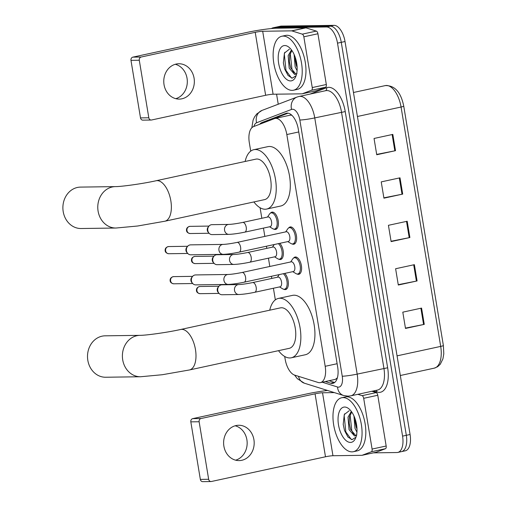 <?xml version="1.0" encoding="UTF-8"?>
<svg xmlns="http://www.w3.org/2000/svg" width="507" height="507" viewBox="0 0 507 507"><rect width="100%" height="100%" fill="white"/><g stroke="black" fill="none" stroke-linecap="round" stroke-linejoin="round"><path stroke-width="0.76" d="M284.725 273.406A8.834 4.367 77.8 0 1 288.356 282.729A8.834 4.367 77.8 0 1 285.593 289.56A8.834 4.367 77.8 0 1 285.156 289.611A8.834 4.367 77.8 0 1 283.806 289.25M279.744 243.335A8.834 4.367 77.8 0 1 283.375 252.657A8.834 4.367 77.8 0 1 280.612 259.489A8.834 4.367 77.8 0 1 280.181 259.54A8.834 4.367 77.8 0 1 278.825 259.178M270.396 213.168A8.834 4.367 77.8 0 1 271.891 212.148A8.834 4.367 77.8 0 1 272.329 212.097A8.834 4.367 77.8 0 1 278.115 220.292A8.834 4.367 77.8 0 1 275.637 229.418A8.834 4.367 77.8 0 1 275.2 229.468A8.834 4.367 77.8 0 1 273.85 229.107M288.61 227.985A8.834 4.367 77.8 0 1 290.112 226.965A8.834 4.367 77.8 0 1 290.543 226.914A8.834 4.367 77.8 0 1 296.335 235.109A8.834 4.367 77.8 0 1 293.851 244.235A8.834 4.367 77.8 0 1 293.42 244.285A8.834 4.367 77.8 0 1 292.064 243.924M293.591 258.057A8.834 4.367 77.8 0 1 295.087 257.036A8.834 4.367 77.8 0 1 295.518 256.986A8.834 4.367 77.8 0 1 301.31 265.18A8.834 4.367 77.8 0 1 298.826 274.306A8.834 4.367 77.8 0 1 298.395 274.357A8.834 4.367 77.8 0 1 297.039 273.995M284.712 356.484L285.156 359.184A16.566 8.182 -102.2 0 0 294.675 375.123L318.098 382.468A16.566 8.182 -102.2 0 0 319.581 382.696A16.566 8.182 -102.2 0 0 320.392 382.608A16.566 8.182 -102.2 0 0 325.19 366.301L286.823 134.545A16.566 8.182 -102.2 0 0 275.009 118.467A16.566 8.182 -102.2 0 0 274.42 118.644L253.538 126.611A16.566 8.182 -102.2 0 0 249.324 142.74L250.718 151.137M320.392 382.608L335.425 379.35L337.383 377.816M291.791 115.216L290.245 115.165L275.009 118.467M260.091 207.756L261.834 218.283M263.456 228.099L264.831 236.395M266.454 246.218L266.809 248.354M268.437 258.171L269.806 266.467M271.435 276.283L271.79 278.425M273.412 288.242L275.339 299.859M325.291 381.543L330.577 383.203A16.566 8.182 -102.2 0 0 332.06 383.431A16.566 8.182 -102.2 0 0 332.871 383.336A16.566 8.182 -102.2 0 0 337.668 367.03L298.312 129.291A16.566 8.182 -102.2 0 0 286.499 113.213A16.566 8.182 -102.2 0 0 285.91 113.391L261.891 122.555A16.566 8.182 -102.2 0 0 259.704 124.259M271.46 28.544A16.566 8.182 77.8 0 1 273.089 27.803A16.566 8.182 77.8 0 1 273.9 27.708L326.508 26.979A16.566 8.182 77.8 0 1 337.51 43.146L402.571 436.128A16.566 8.182 77.8 0 1 397.773 452.434A16.566 8.182 77.8 0 1 396.962 452.529L373.367 452.859M325.665 390.688L325.526 389.839M278.242 104.227L276.581 94.182M273.089 27.803L276.841 26.991A16.566 8.182 77.8 0 1 277.659 26.896L330.266 26.161A16.566 8.182 77.8 0 1 341.268 42.334L406.322 435.317A16.566 8.182 77.8 0 1 401.525 451.623A16.566 8.182 77.8 0 1 400.714 451.712M264.407 122.46A16.566 8.182 77.8 0 1 265.649 121.737L288.084 113.181M334.652 382.481A16.566 8.182 77.8 0 1 334.328 382.392L329.043 380.732M401.525 451.623L405.277 450.812A16.566 8.182 77.8 0 0 410.081 434.499L345.02 41.517A16.566 8.182 77.8 0 0 334.018 25.35L281.41 26.085A16.566 8.182 77.8 0 0 280.599 26.174L276.841 26.991A16.566 8.182 77.8 0 1 277.659 26.896L330.266 26.161A16.566 8.182 77.8 0 1 341.268 42.334L406.322 435.317A16.566 8.182 77.8 0 1 401.525 451.623L397.773 452.434M392.817 134.399L374.046 138.468L376.739 154.749L395.511 150.68L392.817 134.399M376.682 154.407L394.826 150.826A4.417 0.38 -9.4 0 0 395.511 150.68M400.004 177.824L381.232 181.886L383.926 198.174L402.697 194.105L400.004 177.824M383.875 197.831L402.013 194.251A4.417 0.38 -9.4 0 0 402.697 194.105M421.571 308.091L402.799 312.16L405.492 328.441L424.264 324.379L421.571 308.091M405.442 328.105L423.579 324.518A4.417 0.38 -9.4 0 0 424.264 324.379M414.384 264.673L395.612 268.735L398.306 285.023L417.077 280.954L414.384 264.673M398.249 284.68L416.393 281.093A4.417 0.38 -9.4 0 0 417.077 280.954M407.191 221.248L388.419 225.311L391.119 241.598L409.89 237.53L407.191 221.248M391.062 241.256L409.206 237.675A4.417 0.38 -9.4 0 0 409.89 237.53M343.03 397.596A27.612 13.638 77.8 0 1 361.123 423.193A27.612 13.638 77.8 0 1 353.366 451.718A27.612 13.638 77.8 0 1 352.01 451.87A27.612 13.638 77.8 0 1 333.917 426.273A27.612 13.638 77.8 0 1 341.674 397.748A27.612 13.638 77.8 0 1 343.03 397.596M341.674 397.748L345.432 396.93A27.612 13.638 77.8 0 1 346.782 396.778A27.612 13.638 77.8 0 1 364.882 422.375A27.612 13.638 77.8 0 1 357.118 450.907L353.366 451.718M350.451 442.427A18.005 8.892 77.8 0 1 338.492 424.86A18.005 8.892 77.8 0 1 344.589 407.039A18.005 8.892 77.8 0 1 349.323 409.181A18.005 8.892 77.8 0 1 355.597 438.143A18.005 8.892 77.8 0 1 350.451 442.427M349.234 410.702L344.285 414.555L343.207 424.365L344.494 430.449L347.922 436.99L352.073 439.67L355.965 437.186M351.738 411.995L349.488 416.855L349.19 423.358L350.527 429.334L355.718 435.589M351.319 411.411L347.998 417.179L349.038 429.657L354.482 435.931L355.001 435.881M355.065 418.75L355.154 422.065L356.998 429.296M353.949 415.943L354.995 428.371L356.934 432.167M356.567 434.936A12.479 6.166 77.8 0 1 355.768 435.557L354.482 435.931M356.852 434.949L355.768 435.557M355.128 421.824L356.383 427.762M349.171 423.111L350.426 429.055M343.195 424.245L344.532 430.563M355.832 421.279L356.814 426.526M350.077 414.802L351.795 430.658L353.772 434.619M344.659 413.775L344.177 415.74L345.837 431.951L351.313 439.525M235.147 425.779A17.669 15.292 -90.8 0 1 246.89 439.772A17.669 15.292 -90.8 0 1 235.628 460.179M223.885 446.185A17.669 15.292 89.2 0 0 239.146 460.597A17.669 15.292 89.2 0 0 253.918 439.677A17.669 15.292 89.2 0 0 238.658 425.259A17.669 15.292 89.2 0 0 223.885 446.185M371.923 391.271L376.181 392.602A2.763 1.363 77.8 0 1 377.766 395.264L363.684 398.312L372.087 449.063L386.169 446.014A2.763 1.363 77.8 0 1 385.466 448.701L376.213 452.231A2.763 1.363 77.8 0 1 376.118 452.263A2.763 1.363 77.8 0 1 376.017 452.276M377.766 395.264L386.169 446.014M327.509 390.46A22.093 1.908 -9.4 0 0 306.76 393.939L192.723 418.636L201.025 418.522L315.062 393.819A5.52 0.475 170.6 0 1 322.528 392.767L334.335 392.602M211.039 481.536L202.737 481.65A2.763 2.389 -90.8 0 1 200.347 479.4L208.656 479.28A2.763 2.389 89.2 0 0 211.039 481.536A2.763 2.389 89.2 0 0 211.451 481.485L325.488 456.782A5.52 0.475 170.6 0 1 332.953 455.73L361.903 455.324A2.763 1.363 -102.2 0 0 362.036 455.311A2.763 1.363 -102.2 0 0 362.137 455.28L371.39 451.756A2.763 1.363 -102.2 0 0 372.087 449.063M201.025 418.522A2.763 2.389 89.2 0 0 199.131 421.748L190.822 421.862L200.347 479.4M190.822 421.862A2.763 2.389 -90.8 0 1 192.723 418.636M199.131 421.748L208.656 479.28M363.684 398.312A2.763 1.363 -102.2 0 0 362.099 395.656L357.847 394.319M105.139 335.824A20.711 17.916 89.2 0 0 87.825 360.344A20.711 17.916 89.2 0 0 105.716 377.24L140.604 376.752A20.711 17.916 -90.8 0 1 122.713 359.862A20.711 17.916 -90.8 0 1 140.027 335.342L105.139 335.824M180.701 329.474A20.711 10.229 -102.2 0 1 181.715 329.36A20.711 10.229 -102.2 0 1 195.468 349.57A20.711 10.229 -102.2 0 1 189.466 369.958L289.237 348.341A20.711 10.229 -102.2 0 0 295.061 326.945A20.711 10.229 -102.2 0 0 281.486 307.749A20.711 10.229 -102.2 0 0 280.472 307.863L180.701 329.474C167.335 332.484 145.788 335.406 140.027 335.342M269.743 310.189A30.376 15.001 77.8 0 1 278.425 298.42A30.376 15.001 77.8 0 1 279.915 298.249A30.376 15.001 77.8 0 1 299.821 326.407A30.376 15.001 77.8 0 1 291.284 357.79A30.376 15.001 77.8 0 1 289.801 357.955A30.376 15.001 77.8 0 1 278.514 350.667M278.425 298.42L292.507 295.372A30.376 15.001 77.8 0 1 293.99 295.201A30.376 15.001 77.8 0 1 313.896 323.358A30.376 15.001 77.8 0 1 305.366 354.742L291.284 357.79M80.518 187.102A20.711 17.916 89.2 0 0 63.204 211.622A20.711 17.916 89.2 0 0 81.095 228.518L115.983 228.03A20.711 17.916 -90.8 0 1 98.092 211.134A20.711 17.916 -90.8 0 1 115.406 186.614L80.518 187.102M156.08 180.752A20.711 10.229 -102.2 0 1 157.094 180.638A20.711 10.229 -102.2 0 1 170.846 200.848A20.711 10.229 -102.2 0 1 164.845 221.229L264.616 199.619A20.711 10.229 -102.2 0 0 270.44 178.223A20.711 10.229 -102.2 0 0 256.865 159.021A20.711 10.229 -102.2 0 0 255.851 159.141L156.08 180.752C142.714 183.762 121.167 186.684 115.406 186.614M245.122 161.46A30.376 15.001 77.8 0 1 253.804 149.692A30.376 15.001 77.8 0 1 255.294 149.527A30.376 15.001 77.8 0 1 275.2 177.684A30.376 15.001 77.8 0 1 266.663 209.061A30.376 15.001 77.8 0 1 265.174 209.233A30.376 15.001 77.8 0 1 253.893 201.938M253.804 149.692L267.88 146.643A30.376 15.001 77.8 0 1 269.369 146.472A30.376 15.001 77.8 0 1 289.275 174.63A30.376 15.001 77.8 0 1 280.745 206.013L266.663 209.061M242.029 272.487L291.214 261.834A4.969 2.453 77.8 0 1 291.455 261.802A4.969 2.453 77.8 0 1 294.713 266.409A4.969 2.453 77.8 0 1 293.319 271.543L244.133 282.203A4.969 2.453 77.8 0 0 245.521 276.999A4.969 2.453 77.8 0 0 242.276 272.455A4.969 2.453 77.8 0 0 242.029 272.487C236.18 273.666 231.528 274.331 228.093 274.483L195.582 274.933A4.969 4.303 -90.8 0 0 194.846 275.022A4.969 4.303 -90.8 0 0 192.514 276.492A4.969 4.303 -90.8 0 0 191.431 280.821A4.969 4.303 -90.8 0 0 192.609 283.4A4.969 4.303 -90.8 0 0 195.721 284.877L228.226 284.421A4.969 4.303 -90.8 0 1 223.936 280.365A4.969 4.303 -90.8 0 1 223.891 280.06A4.969 4.303 -90.8 0 1 228.093 274.483M290.676 261.948L292.729 258.919A8.283 4.094 77.8 0 1 294.263 257.778A8.283 4.094 77.8 0 1 294.668 257.733A8.283 4.094 77.8 0 1 300.1 265.415A8.283 4.094 77.8 0 1 297.774 273.97A8.283 4.094 77.8 0 1 297.368 274.014A8.283 4.094 77.8 0 1 295.904 273.571L292.78 271.663M192.609 283.4L191.792 282.456A3.587 3.105 -90.8 0 1 190.943 280.586A3.587 3.105 -90.8 0 1 191.722 277.462L192.514 276.492M237.054 242.416L286.233 231.762A4.969 2.453 77.8 0 1 286.48 231.731A4.969 2.453 77.8 0 1 289.738 236.338A4.969 2.453 77.8 0 1 288.337 241.478L239.158 252.131A4.969 2.453 77.8 0 0 240.54 246.928A4.969 2.453 77.8 0 0 237.295 242.384A4.969 2.453 77.8 0 0 237.054 242.416C231.198 243.594 226.553 244.266 223.112 244.412L190.607 244.862A4.969 4.303 -90.8 0 0 189.865 244.951A4.969 4.303 -90.8 0 0 187.533 246.421A4.969 4.303 -90.8 0 0 186.449 250.75A4.969 4.303 -90.8 0 0 187.634 253.329A4.969 4.303 -90.8 0 0 190.746 254.806L223.251 254.349A4.969 4.303 -90.8 0 1 218.961 250.293A4.969 4.303 -90.8 0 1 218.916 249.989A4.969 4.303 -90.8 0 1 223.112 244.412M285.701 231.876L287.748 228.847A8.283 4.094 77.8 0 1 289.288 227.706A8.283 4.094 77.8 0 1 289.693 227.662A8.283 4.094 77.8 0 1 295.125 235.343A8.283 4.094 77.8 0 1 292.793 243.899A8.283 4.094 77.8 0 1 292.387 243.943A8.283 4.094 77.8 0 1 290.923 243.499L287.805 241.592M187.634 253.329L186.817 252.385A3.587 3.105 -90.8 0 1 185.961 250.521A3.587 3.105 -90.8 0 1 186.747 247.391L187.533 246.421M252.632 282.576L277.975 277.088A4.969 2.453 77.8 0 1 278.216 277.056A4.969 2.453 77.8 0 1 281.474 281.664A4.969 2.453 77.8 0 1 280.079 286.797L254.736 292.292A4.969 2.453 77.8 0 0 256.124 287.089A4.969 2.453 77.8 0 0 252.879 282.545A4.969 2.453 77.8 0 0 252.632 282.576C246.776 283.762 242.131 284.427 238.689 284.573L221.914 284.807A4.969 4.303 -90.8 0 0 221.172 284.89A4.969 4.303 -90.8 0 0 218.84 286.366A4.969 4.303 -90.8 0 0 218.942 293.274A4.969 4.303 -90.8 0 0 222.053 294.744L238.829 294.51A4.969 4.303 -90.8 0 1 234.494 290.15A4.969 4.303 -90.8 0 1 237.954 284.655A4.969 4.303 -90.8 0 1 238.689 284.573M283.299 273.717A8.283 4.094 77.8 0 1 287.101 282.424A8.283 4.094 77.8 0 1 284.535 289.224A8.283 4.094 77.8 0 1 284.129 289.269A8.283 4.094 77.8 0 1 282.665 288.825L279.541 286.918M218.942 293.274L218.124 292.324A3.587 3.105 -90.8 0 1 217.269 290.46A3.587 3.105 -90.8 0 1 218.054 287.336L218.84 286.366M247.657 252.505L272.994 247.017A4.969 2.453 77.8 0 1 273.241 246.985A4.969 2.453 77.8 0 1 276.499 251.592A4.969 2.453 77.8 0 1 275.098 256.732L249.761 262.22A4.969 2.453 77.8 0 0 251.142 257.017A4.969 2.453 77.8 0 0 247.898 252.473A4.969 2.453 77.8 0 0 247.657 252.505C241.801 253.69 237.156 254.356 233.714 254.501L216.933 254.736A4.969 4.303 -90.8 0 0 216.197 254.818A4.969 4.303 -90.8 0 0 213.865 256.295A4.969 4.303 -90.8 0 0 213.96 263.203A4.969 4.303 -90.8 0 0 217.072 264.673L233.854 264.439A4.969 4.303 -90.8 0 1 229.519 260.078A4.969 4.303 -90.8 0 1 232.973 254.584A4.969 4.303 -90.8 0 1 233.714 254.501M278.324 243.645A8.283 4.094 77.8 0 1 282.12 252.353A8.283 4.094 77.8 0 1 279.56 259.153A8.283 4.094 77.8 0 1 279.148 259.204A8.283 4.094 77.8 0 1 277.684 258.754L274.566 256.846M213.96 263.203L213.143 262.252A3.587 3.105 -90.8 0 1 212.294 260.389A3.587 3.105 -90.8 0 1 213.073 257.264L213.865 256.295M242.676 222.434L268.019 216.945A4.969 2.453 77.8 0 1 268.26 216.914A4.969 2.453 77.8 0 1 271.518 221.521A4.969 2.453 77.8 0 1 270.123 226.661L244.78 232.149A4.969 2.453 77.8 0 0 246.168 226.952A4.969 2.453 77.8 0 0 242.923 222.408A4.969 2.453 77.8 0 0 242.676 222.434C236.82 223.619 232.174 224.284 228.733 224.43L211.958 224.664A4.969 4.303 -90.8 0 0 211.216 224.747A4.969 4.303 -90.8 0 0 208.884 226.223A4.969 4.303 -90.8 0 0 208.985 233.131A4.969 4.303 -90.8 0 0 212.097 234.602L228.872 234.373A4.969 4.303 -90.8 0 1 224.538 230.007A4.969 4.303 -90.8 0 1 227.998 224.519A4.969 4.303 -90.8 0 1 228.733 224.43M267.481 217.059L269.534 214.03A8.283 4.094 77.8 0 1 271.074 212.889A8.283 4.094 77.8 0 1 271.479 212.845A8.283 4.094 77.8 0 1 276.904 220.526A8.283 4.094 77.8 0 1 274.579 229.082A8.283 4.094 77.8 0 1 274.173 229.132A8.283 4.094 77.8 0 1 272.709 228.682L269.585 226.775M208.985 233.131L208.168 232.181A3.587 3.105 -90.8 0 1 207.312 230.317A3.587 3.105 -90.8 0 1 208.098 227.193L208.884 226.223M175.302 64.281A17.669 15.292 -90.8 0 1 187.045 78.274A17.669 15.292 -90.8 0 1 175.783 98.675M164.04 84.682A17.669 15.292 89.2 0 0 179.301 99.099A17.669 15.292 89.2 0 0 194.073 78.173A17.669 15.292 89.2 0 0 178.813 63.755A17.669 15.292 89.2 0 0 164.04 84.682M303.839 36.808A2.763 1.363 -102.2 0 0 302.254 34.153L291.88 30.895A2.763 1.363 -102.2 0 0 291.633 30.857L305.715 27.809A2.763 1.363 77.8 0 1 305.962 27.847L316.33 31.104A2.763 1.363 77.8 0 1 317.921 33.76L303.839 36.808L312.242 87.565L326.324 84.511A2.763 1.363 77.8 0 1 325.621 87.204L316.368 90.728A2.763 1.363 77.8 0 1 316.273 90.759A2.763 1.363 77.8 0 1 316.172 90.772M317.921 33.76L326.324 84.511M305.715 27.809L276.759 28.215A22.093 1.908 -9.4 0 0 246.915 32.435L132.872 57.139L141.18 57.018L255.217 32.321A5.52 0.475 170.6 0 1 262.683 31.263L291.633 30.857M151.194 120.032L142.885 120.146A2.763 2.389 -90.8 0 1 140.502 117.897L148.811 117.782A2.763 2.389 89.2 0 0 151.194 120.032A2.763 2.389 89.2 0 0 151.606 119.988L265.643 95.284A5.52 0.475 170.6 0 1 273.102 94.226L302.058 93.827A2.763 1.363 -102.2 0 0 302.191 93.808A2.763 1.363 -102.2 0 0 302.292 93.782L311.539 90.252A2.763 1.363 -102.2 0 0 312.242 87.565M141.18 57.018A2.763 2.389 89.2 0 0 139.286 60.244L130.977 60.358L140.502 117.897M130.977 60.358A2.763 2.389 -90.8 0 1 132.872 57.139M139.286 60.244L148.811 117.782M283.179 36.092A27.612 13.638 77.8 0 1 301.278 61.689A27.612 13.638 77.8 0 1 293.521 90.214A27.612 13.638 77.8 0 1 292.165 90.373A27.612 13.638 77.8 0 1 274.072 64.776A27.612 13.638 77.8 0 1 281.829 36.244A27.612 13.638 77.8 0 1 283.179 36.092M281.829 36.244L285.58 35.433A27.612 13.638 77.8 0 1 286.937 35.281A27.612 13.638 77.8 0 1 305.03 60.878A27.612 13.638 77.8 0 1 297.273 89.403L293.521 90.214M290.606 80.924A18.005 8.892 77.8 0 1 278.647 63.356A18.005 8.892 77.8 0 1 284.744 45.535A18.005 8.892 77.8 0 1 289.472 47.683A18.005 8.892 77.8 0 1 295.746 76.639A18.005 8.892 77.8 0 1 290.606 80.924M289.389 49.198L284.433 53.051L283.356 62.862L284.649 68.952L288.077 75.492L292.228 78.167L296.12 75.682M291.893 50.491L289.643 55.352L289.345 61.854L290.682 67.837L295.866 74.092M291.474 49.908L288.153 55.675L289.193 68.16L294.63 74.428L295.156 74.383M295.22 57.253L295.308 60.561L297.153 67.792M294.104 54.439L295.15 66.867L297.089 70.663M296.715 73.439A12.479 6.166 77.8 0 1 295.917 74.06L294.63 74.428M297.007 73.445L295.917 74.06M295.283 60.32L296.538 66.265M289.326 61.613L290.581 67.551M283.35 62.741L284.687 69.06M295.987 59.782L296.963 65.023M290.232 53.298L291.95 69.161L293.927 73.116M284.814 52.272L284.332 54.236L285.986 70.448L291.468 78.021M337.123 363.715L325.19 366.301M298.756 131.959L286.823 134.545M322.237 382.208L337.516 386.999A11.046 5.457 -102.2 0 0 338.505 387.152A11.046 5.457 -102.2 0 0 342.244 376.219L299.833 120.02A11.046 5.457 -102.2 0 0 292.495 109.239A11.046 5.457 -102.2 0 0 291.563 109.417L256.58 122.764A11.046 5.457 -102.2 0 0 253.931 126.458M299.833 120.02A11.046 0.957 170.6 0 0 314.752 117.909L357.169 374.109A22.093 10.913 77.8 0 1 350.768 395.853L377.519 390.06A22.093 10.913 -102.2 0 0 383.919 368.316L341.503 112.117A22.093 10.913 -102.2 0 0 326.831 90.557A22.093 10.913 -102.2 0 0 325.754 90.677L299.003 96.476A22.093 10.913 77.8 0 1 300.087 96.349A22.093 10.913 77.8 0 1 314.752 117.909L345.235 111.584L387.646 367.784L357.169 374.109A11.046 0.957 170.6 0 1 342.244 376.219M299.003 96.476L297.013 97.065A11.046 9.576 69.1 0 0 291.563 109.417M387.646 367.784A24.849 12.276 77.8 0 1 379.23 392.386A24.849 12.276 77.8 0 1 377.005 392.044L373.469 390.935M309.923 94.112L326.628 87.736A24.849 12.276 77.8 0 1 345.235 111.584M402.571 436.128L410.081 434.499M337.51 43.146L345.02 41.517M326.508 26.979L334.018 25.35M273.9 27.708L281.41 26.085M326.628 87.736A2.763 2.396 -110.9 0 1 325.443 90.747M376.219 390.339A2.763 2.313 -72.6 0 1 377.005 392.044M297.013 97.065L262.03 110.406A11.046 9.576 69.1 0 0 256.58 122.764M298.528 376.333A11.046 9.246 107.4 0 0 304.365 383.197L343.594 395.504A11.046 9.246 107.4 0 1 337.516 386.999M334.328 382.392L330.577 383.203M265.649 121.737L261.891 122.555M287.108 113.131L285.91 113.391M397.057 355.857L440.697 346.401A5.52 0.475 -9.4 0 0 443.378 345.54L443.796 353.791L442.915 358.861L440.279 364.248L437.687 366.688L434.296 368.145A22.093 10.913 -102.2 0 0 440.697 346.401L401.069 107.028A22.093 10.913 -102.2 0 0 385.32 85.594C394.75 85.322 400.898 92.179 403.749 106.166A5.52 0.475 170.6 0 1 401.069 107.028L357.429 116.483M406.506 221.394L409.206 237.675M413.699 264.819L416.393 281.093M420.886 308.243L423.579 324.518M399.32 177.97L402.013 194.251M392.133 134.545L394.826 150.826M315.062 393.819L325.488 456.782M322.528 392.767L332.953 455.73M362.099 395.656L376.181 392.602M362.137 455.28L376.213 452.231M385.466 448.701L371.39 451.756M173.616 276.619C171.093 277.139 169.927 278.527 170.124 280.796C170.314 282.386 171.505 283.388 173.717 283.8A3.587 3.105 -90.8 0 1 170.618 280.872A3.587 3.105 -90.8 0 1 173.616 276.619L192.628 276.359M170.124 280.796L170.618 280.872M168.641 246.554C166.112 247.067 164.952 248.462 165.149 250.724C165.333 252.315 166.53 253.316 168.742 253.728A3.587 3.105 -90.8 0 1 165.637 250.8A3.587 3.105 -90.8 0 1 168.641 246.554L187.653 246.288M165.149 250.724L165.637 250.8M199.948 286.493C197.419 287.006 196.26 288.401 196.456 290.669C196.64 292.26 197.838 293.261 200.05 293.673A3.587 3.105 -90.8 0 1 196.944 290.745A3.587 3.105 -90.8 0 1 199.948 286.493L218.961 286.227M196.456 290.669L196.944 290.745M194.967 256.422C192.445 256.935 191.278 258.329 191.475 260.598C191.659 262.189 192.856 263.19 195.068 263.602A3.587 3.105 -90.8 0 1 191.969 260.674A3.587 3.105 -90.8 0 1 194.967 256.422L213.979 256.155M191.475 260.598L191.969 260.674M189.992 226.35C187.463 226.87 186.303 228.258 186.5 230.527C186.684 232.117 187.882 233.119 190.093 233.531A3.587 3.105 -90.8 0 1 186.988 230.603A3.587 3.105 -90.8 0 1 189.992 226.35L209.004 226.084M186.5 230.527L186.988 230.603M255.217 32.321L265.643 95.284M262.683 31.263L273.102 94.226M305.962 27.847L291.88 30.895M302.254 34.153L316.33 31.104M302.292 93.782L316.368 90.728M325.621 87.204L311.539 90.252M343.594 395.504L348.043 396.163L350.768 395.853M262.03 110.406L256.821 113.891L254.527 116.959L253.094 120.121L251.833 127.751M294.561 375.085L297.33 378.685L304.365 383.197M403.749 106.166L443.378 345.54M385.32 85.594L353.461 92.496M434.296 368.145L400.315 375.51M376.118 452.263L362.036 455.311M189.466 369.958L162.272 374.73L140.604 376.752M164.845 221.229L137.65 226.008L115.983 228.03M228.226 284.421C232.618 284.231 237.922 283.495 244.133 282.203M297.774 273.97L300.195 273.444M294.263 257.778L296.69 257.252M173.717 283.8L192.73 283.533M223.251 254.349C227.643 254.165 232.941 253.424 239.158 252.131M292.793 243.899L295.22 243.373M289.288 227.706L291.709 227.18M168.742 253.728L187.748 253.462M238.829 294.51C243.221 294.326 248.525 293.585 254.736 292.292M284.535 289.224L286.956 288.698M277.437 277.202L279.199 274.604M200.05 293.673L219.056 293.407M233.854 264.439C238.239 264.255 243.544 263.513 249.761 262.22M279.56 259.153L281.981 258.627M272.462 247.131L274.224 244.532M195.068 263.602L214.081 263.336M228.872 234.373C233.264 234.183 238.569 233.442 244.78 232.149M274.579 229.082L276.999 228.562M271.074 212.889L273.495 212.37M190.093 233.531L209.099 233.264M316.273 90.759L302.191 93.808"/></g></svg>
